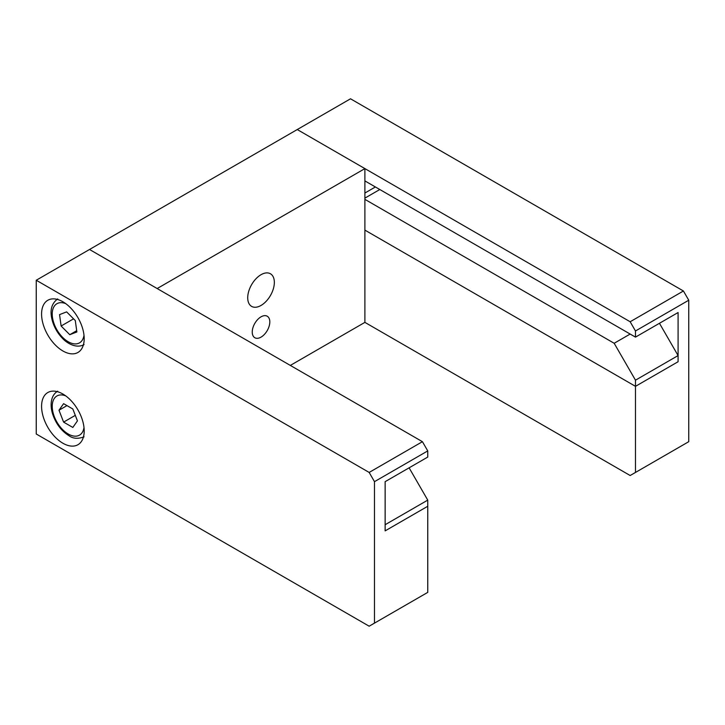 <?xml version="1.0" encoding="UTF-8"?>
<svg xmlns="http://www.w3.org/2000/svg" width="725" height="725" viewBox="0 0 725 725"><rect width="100%" height="100%" fill="white"/><g stroke="black" fill="none" stroke-linecap="round" stroke-linejoin="round"><path stroke-width="1.09" d="M261.027 305.452A18.832 10.875 120 0 0 273.334 288.858A18.832 10.875 120 0 0 270.443 273.769A18.832 10.875 120 0 0 261.027 274.702A18.832 10.875 120 0 0 248.729 291.296A18.832 10.875 120 0 0 251.611 306.385A18.832 10.875 120 0 0 261.027 305.452M261.027 337.134A12.425 7.178 120 0 0 269.147 326.178A12.425 7.178 120 0 0 267.244 316.218A12.425 7.178 120 0 0 261.027 316.834A12.425 7.178 120 0 0 252.907 327.782A12.425 7.178 120 0 0 254.819 337.741A12.425 7.178 120 0 0 261.027 337.134M290.326 365.418L364.892 322.371L364.892 168.608L297.25 129.548L36.25 280.24L369.161 472.437L422.421 441.688L427.75 450.914L427.75 457.067L385.138 481.663L385.138 530.872L427.75 506.267L427.75 592.379L374.481 623.128L374.481 481.663L369.161 472.437M364.892 168.608L157.162 288.541L89.519 249.482L422.421 441.688M364.892 322.371L630.161 475.518L688.75 441.688L688.75 300.222L683.421 290.997L350.519 98.799L297.25 129.548L630.161 321.755L683.421 290.997M659.451 323.287L678.092 355.576L678.092 361.73L678.092 312.529L635.481 337.125L635.481 330.981L688.75 300.222M364.892 199.357L614.175 343.278L635.481 380.181L635.481 386.334L678.092 361.73L635.481 386.334L364.892 230.115L635.481 386.334L635.481 472.437M635.481 330.981L630.161 321.755M635.481 337.125L364.892 180.906M41.579 314.061A30.133 17.4 -120 0 0 54.728 344.384A30.133 17.4 -120 0 0 77.947 352.459A30.133 17.4 -120 0 0 84.191 338.666A30.133 17.4 -120 0 0 71.032 308.343A30.133 17.4 -120 0 0 47.814 300.268A30.133 17.4 -120 0 0 41.579 314.061M41.579 406.326A30.133 17.4 -120 0 0 54.728 436.649A30.133 17.4 -120 0 0 77.947 444.715A30.133 17.4 -120 0 0 84.191 430.922A30.133 17.4 -120 0 0 71.032 400.599A30.133 17.4 -120 0 0 47.814 392.533A30.133 17.4 -120 0 0 41.579 406.326M374.481 623.128L369.161 626.201L36.25 434.003L36.25 280.24M427.75 450.914L374.481 481.663M630.161 334.053L614.175 343.278M678.092 355.576L635.481 380.181M427.75 506.267L385.138 530.872L385.138 524.719L427.75 500.114L427.75 506.267M409.108 467.824L427.75 500.114M76.868 331.968L75.3 320.559L66.637 311.886L59.55 314.614L61.117 326.014L69.781 334.696L76.868 331.968M76.696 330.7L69.781 334.696M73.569 318.828L61.117 326.014M77.439 420.872L72.826 408.982L63.601 403.662L58.988 410.223L63.601 422.113L72.826 427.442L77.439 420.872M75.291 415.362L63.601 422.113M66.972 405.61L58.988 410.223M379.809 189.515L364.892 198.124M65.739 303.63A22.602 13.05 -120 0 0 52.309 312.294A22.602 13.05 -120 0 0 62.694 337.424A22.602 13.05 -120 0 0 84 335.258M65.739 395.895A22.602 13.05 -120 0 0 52.282 407.785A22.602 13.05 -120 0 0 68.213 434.003A22.602 13.05 -120 0 0 84 427.514M375.396 186.968L364.892 193.031M57.692 298.917C49.418 305.071 50.478 314.142 52.481 321.293C54.502 327.89 57.9 333.645 62.685 338.548C65.73 342.01 75.599 349.278 84.055 344.583M57.692 391.174C54.502 393.104 52.463 396.149 51.575 400.3C50.759 404.369 51.076 408.846 52.526 413.703C55.734 423.509 61.217 430.849 68.993 435.725C72.953 438.679 77.983 439.06 84.055 436.84"/></g></svg>
